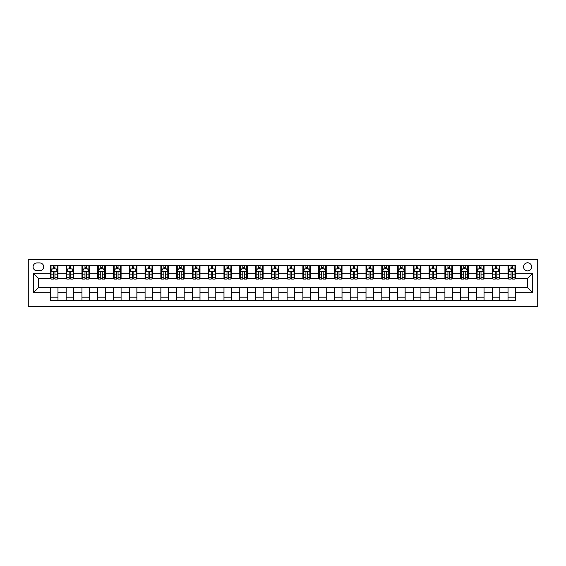 <?xml version="1.0" encoding="UTF-8"?>
<svg xmlns="http://www.w3.org/2000/svg" width="566" height="566" viewBox="0 0 566 566"><rect width="100%" height="100%" fill="white"/><g stroke="black" fill="none" stroke-linecap="round" stroke-linejoin="round"><path stroke-width="0.85" d="M527.597 262.801A4.04 4.04 0 0 0 523.557 266.841A4.04 4.04 0 0 0 527.597 270.881A4.04 4.04 0 0 0 531.637 266.841A4.04 4.04 0 0 0 527.597 262.801M28.3 306.355L537.7 306.355L537.7 259.645L28.3 259.645L28.3 306.355M37.009 270.753L39.79 270.753A3.912 3.912 0 0 0 43.702 266.841A3.912 3.912 0 0 0 39.79 262.928L37.009 262.928A3.912 3.912 0 0 0 33.097 266.841A3.912 3.912 0 0 0 37.009 270.753M50.395 292.721L33.352 292.721L33.352 273.279L50.395 273.279L50.395 278.33L38.403 278.33L38.403 287.67L50.395 287.67L50.395 300.362L515.605 300.362L515.605 287.67L527.597 287.67L527.597 278.33L515.605 278.33L515.605 273.279L532.648 273.279L532.648 292.721L515.605 292.721M515.605 273.279L515.605 265.638L50.395 265.638L50.395 273.279M508.035 265.638L508.035 278.33L508.664 278.33M511.063 278.33L512.577 278.33M514.975 278.33L515.605 278.33M508.035 278.33L499.198 278.33M492.25 265.638L492.25 278.33L492.88 278.33M495.278 278.33L496.799 278.33M492.25 278.33L483.414 278.33M476.473 265.638L476.473 278.33L477.103 278.33M479.501 278.33L481.015 278.33M476.473 278.33L467.636 278.33M460.689 265.638L460.689 278.33L461.318 278.33M463.717 278.33L465.238 278.33M460.689 278.33L451.852 278.33M444.911 265.638L444.911 278.33L445.541 278.33M447.939 278.33L449.454 278.33M444.911 278.33L436.075 278.33M429.127 265.638L429.127 278.33L429.757 278.33M432.162 278.33L433.676 278.33M429.127 278.33L420.29 278.33M413.35 265.638L413.35 278.33L413.979 278.33M416.378 278.33L417.892 278.33M413.35 278.33L404.513 278.33M397.565 265.638L397.565 278.33L398.202 278.33M400.601 278.33L402.115 278.33M397.565 278.33L388.729 278.33M381.788 265.638L381.788 278.33L382.418 278.33M384.816 278.33L386.33 278.33M381.788 278.33L372.952 278.33M366.004 265.638L366.004 278.33L366.641 278.33M369.039 278.33L370.553 278.33M366.004 278.33L357.167 278.33M350.227 265.638L350.227 278.33L350.856 278.33M353.255 278.33L354.769 278.33M350.227 278.33L341.39 278.33M334.442 265.638L334.442 278.33L335.079 278.33M337.478 278.33L338.992 278.33M334.442 278.33L325.606 278.33M318.665 265.638L318.665 278.33L319.295 278.33M321.693 278.33L323.207 278.33M318.665 278.33L309.828 278.33M302.881 265.638L302.881 278.33L303.517 278.33M305.916 278.33L307.43 278.33M302.881 278.33L294.044 278.33M287.103 265.638L287.103 278.33L287.733 278.33M290.132 278.33L291.646 278.33M287.103 278.33L278.267 278.33M271.319 265.638L271.319 278.33L271.956 278.33M274.354 278.33L275.868 278.33M271.319 278.33L262.483 278.33M255.542 265.638L255.542 278.33L256.172 278.33M258.57 278.33L260.084 278.33M255.542 278.33L246.705 278.33M239.758 265.638L239.758 278.33L240.394 278.33M242.793 278.33L244.307 278.33M239.758 278.33L230.921 278.33M223.98 265.638L223.98 278.33L224.61 278.33M227.008 278.33L228.523 278.33M223.98 278.33L215.144 278.33M208.203 265.638L208.203 278.33L208.833 278.33M211.231 278.33L212.745 278.33M208.203 278.33L199.359 278.33M192.419 265.638L192.419 278.33L193.048 278.33M195.447 278.33L196.961 278.33M192.419 278.33L183.582 278.33M176.642 265.638L176.642 278.33L177.271 278.33M179.67 278.33L181.184 278.33M176.642 278.33L167.798 278.33M160.857 265.638L160.857 278.33L161.487 278.33M163.885 278.33L165.399 278.33M160.857 278.33L152.021 278.33M145.08 265.638L145.08 278.33L145.71 278.33M148.108 278.33L149.622 278.33M145.08 278.33L136.243 278.33M129.296 265.638L129.296 278.33L129.925 278.33M132.324 278.33L133.838 278.33M129.296 278.33L120.459 278.33M113.518 265.638L113.518 278.33L114.148 278.33M116.546 278.33L118.061 278.33M113.518 278.33L104.682 278.33M97.734 265.638L97.734 278.33L98.364 278.33M100.762 278.33L102.283 278.33M97.734 278.33L88.897 278.33M81.957 265.638L81.957 278.33L82.586 278.33M84.985 278.33L86.499 278.33M81.957 278.33L73.12 278.33M66.172 265.638L66.172 278.33L66.802 278.33M69.201 278.33L70.722 278.33M66.172 278.33L57.336 278.33M50.395 278.33L51.025 278.33M53.423 278.33L54.937 278.33M50.395 287.67L57.965 287.67L57.965 300.362M515.605 287.67L57.965 287.67M57.965 265.638L57.965 278.33M50.395 268.8L51.025 268.8M53.423 268.8L54.937 268.8M57.336 268.8L57.965 268.8M50.395 297.2L57.965 297.2M66.172 287.67L66.172 300.362M73.75 265.638L73.75 278.33M66.172 268.8L66.802 268.8M69.201 268.8L70.722 268.8M73.12 268.8L73.75 268.8M73.75 287.67L73.75 300.362M66.172 297.2L73.75 297.2M81.957 287.67L81.957 300.362M89.527 287.67L89.527 300.362M81.957 297.2L89.527 297.2M89.527 265.638L89.527 278.33M81.957 268.8L82.586 268.8M84.985 268.8L86.499 268.8M88.897 268.8L89.527 268.8M97.734 287.67L97.734 300.362M105.311 287.67L105.311 300.362M97.734 297.2L105.311 297.2M105.311 265.638L105.311 278.33M97.734 268.8L98.364 268.8M100.762 268.8L102.283 268.8M104.682 268.8L105.311 268.8M113.518 287.67L113.518 300.362M121.089 287.67L121.089 300.362M113.518 297.2L121.089 297.2M121.089 265.638L121.089 278.33M113.518 268.8L114.148 268.8M116.546 268.8L118.061 268.8M120.459 268.8L121.089 268.8M129.296 287.67L129.296 300.362M136.873 287.67L136.873 300.362M129.296 297.2L136.873 297.2M136.873 265.638L136.873 278.33M129.296 268.8L129.925 268.8M132.324 268.8L133.838 268.8M136.243 268.8L136.873 268.8M145.08 287.67L145.08 300.362M152.65 287.67L152.65 300.362M145.08 297.2L152.65 297.2M152.65 265.638L152.65 278.33M145.08 268.8L145.71 268.8M148.108 268.8L149.622 268.8M152.021 268.8L152.65 268.8M160.857 287.67L160.857 300.362M168.435 287.67L168.435 300.362M160.857 297.2L168.435 297.2M168.435 265.638L168.435 278.33M160.857 268.8L161.487 268.8M163.885 268.8L165.399 268.8M167.798 268.8L168.435 268.8M176.642 287.67L176.642 300.362M184.212 287.67L184.212 300.362M176.642 297.2L184.212 297.2M184.212 265.638L184.212 278.33M176.642 268.8L177.271 268.8M179.67 268.8L181.184 268.8M183.582 268.8L184.212 268.8M192.419 287.67L192.419 300.362M199.996 287.67L199.996 300.362M192.419 297.2L199.996 297.2M199.996 265.638L199.996 278.33M192.419 268.8L193.048 268.8M195.447 268.8L196.961 268.8M199.359 268.8L199.996 268.8M208.203 287.67L208.203 300.362M215.773 287.67L215.773 300.362M208.203 297.2L215.773 297.2M215.773 265.638L215.773 278.33M208.203 268.8L208.833 268.8M211.231 268.8L212.745 268.8M215.144 268.8L215.773 268.8M223.98 287.67L223.98 300.362M231.558 287.67L231.558 300.362M223.98 297.2L231.558 297.2M231.558 265.638L231.558 278.33M223.98 268.8L224.61 268.8M227.008 268.8L228.523 268.8M230.921 268.8L231.558 268.8M239.758 287.67L239.758 300.362M247.335 287.67L247.335 300.362M239.758 297.2L247.335 297.2M247.335 265.638L247.335 278.33M239.758 268.8L240.394 268.8M242.793 268.8L244.307 268.8M246.705 268.8L247.335 268.8M255.542 287.67L255.542 300.362M263.119 287.67L263.119 300.362M255.542 297.2L263.119 297.2M263.119 265.638L263.119 278.33M255.542 268.8L256.172 268.8M258.57 268.8L260.084 268.8M262.483 268.8L263.119 268.8M271.319 287.67L271.319 300.362M278.897 287.67L278.897 300.362M271.319 297.2L278.897 297.2M278.897 265.638L278.897 278.33M271.319 268.8L271.956 268.8M274.354 268.8L275.868 268.8M278.267 268.8L278.897 268.8M287.103 287.67L287.103 300.362M294.681 287.67L294.681 300.362M287.103 297.2L294.681 297.2M294.681 265.638L294.681 278.33M287.103 268.8L287.733 268.8M290.132 268.8L291.646 268.8M294.044 268.8L294.681 268.8M302.881 287.67L302.881 300.362M310.458 287.67L310.458 300.362M302.881 297.2L310.458 297.2M310.458 265.638L310.458 278.33M302.881 268.8L303.517 268.8M305.916 268.8L307.43 268.8M309.828 268.8L310.458 268.8M318.665 287.67L318.665 300.362M326.242 287.67L326.242 300.362M318.665 297.2L326.242 297.2M326.242 265.638L326.242 278.33M318.665 268.8L319.295 268.8M321.693 268.8L323.207 268.8M325.606 268.8L326.242 268.8M334.442 287.67L334.442 300.362M342.02 287.67L342.02 300.362M334.442 297.2L342.02 297.2M342.02 265.638L342.02 278.33M334.442 268.8L335.079 268.8M337.478 268.8L338.992 268.8M341.39 268.8L342.02 268.8M350.227 287.67L350.227 300.362M357.797 287.67L357.797 300.362M350.227 297.2L357.797 297.2M357.797 265.638L357.797 278.33M350.227 268.8L350.856 268.8M353.255 268.8L354.769 268.8M357.167 268.8L357.797 268.8M366.004 287.67L366.004 300.362M373.581 287.67L373.581 300.362M366.004 297.2L373.581 297.2M373.581 265.638L373.581 278.33M366.004 268.8L366.641 268.8M369.039 268.8L370.553 268.8M372.952 268.8L373.581 268.8M381.788 287.67L381.788 300.362M389.358 287.67L389.358 300.362M381.788 297.2L389.358 297.2M389.358 265.638L389.358 278.33M381.788 268.8L382.418 268.8M384.816 268.8L386.33 268.8M388.729 268.8L389.358 268.8M397.565 287.67L397.565 300.362M405.143 287.67L405.143 300.362M397.565 297.2L405.143 297.2M405.143 265.638L405.143 278.33M397.565 268.8L398.202 268.8M400.601 268.8L402.115 268.8M404.513 268.8L405.143 268.8M413.35 287.67L413.35 300.362M420.92 287.67L420.92 300.362M413.35 297.2L420.92 297.2M420.92 265.638L420.92 278.33M413.35 268.8L413.979 268.8M416.378 268.8L417.892 268.8M420.29 268.8L420.92 268.8M429.127 287.67L429.127 300.362M436.704 287.67L436.704 300.362M429.127 297.2L436.704 297.2M436.704 265.638L436.704 278.33M429.127 268.8L429.757 268.8M432.162 268.8L433.676 268.8M436.075 268.8L436.704 268.8M444.911 287.67L444.911 300.362M452.482 287.67L452.482 300.362M444.911 297.2L452.482 297.2M452.482 265.638L452.482 278.33M444.911 268.8L445.541 268.8M447.939 268.8L449.454 268.8M451.852 268.8L452.482 268.8M460.689 287.67L460.689 300.362M468.266 287.67L468.266 300.362M460.689 297.2L468.266 297.2M468.266 265.638L468.266 278.33M460.689 268.8L461.318 268.8M463.717 268.8L465.238 268.8M467.636 268.8L468.266 268.8M476.473 287.67L476.473 300.362M484.043 287.67L484.043 300.362M476.473 297.2L484.043 297.2M484.043 265.638L484.043 278.33M476.473 268.8L477.103 268.8M479.501 268.8L481.015 268.8M483.414 268.8L484.043 268.8M492.25 287.67L492.25 300.362M499.828 287.67L499.828 300.362M492.25 297.2L499.828 297.2M499.828 265.638L499.828 278.33M492.25 268.8L492.88 268.8M495.278 268.8L496.799 268.8M499.198 268.8L499.828 268.8M508.035 287.67L508.035 300.362M508.035 297.2L515.605 297.2M508.035 268.8L508.664 268.8M511.063 268.8L512.577 268.8M514.975 268.8L515.605 268.8M38.403 278.33L33.352 273.279M38.403 287.67L33.352 292.721M532.648 273.279L527.597 278.33M532.648 292.721L527.597 287.67M54.937 267.279L53.423 267.279M57.336 277.503L54.937 277.503L54.937 279.088L57.336 279.088L57.336 271.383L56.076 268.857L52.284 268.857L51.025 271.383L51.025 279.088L53.423 279.088L53.423 277.503L51.025 277.503M51.025 271.383L51.025 265.638M57.336 271.383L57.336 265.638M53.423 268.857L53.423 265.638M54.937 265.638L54.937 268.857M54.937 277.503L54.937 272.331C54.435 271.362 53.926 271.362 53.423 272.331L53.423 277.503M70.722 267.279L69.201 267.279M73.12 277.503L70.722 277.503L70.722 279.088L73.12 279.088L73.12 271.383L71.854 268.857L68.069 268.857L66.802 271.383L66.802 279.088L69.201 279.088L69.201 277.503L66.802 277.503M66.802 271.383L66.802 265.638M73.12 271.383L73.12 265.638M69.201 268.857L69.201 265.638M70.722 265.638L70.722 268.857M70.722 277.503L70.722 272.331C70.212 271.362 69.71 271.362 69.201 272.331L69.201 277.503M86.499 267.279L84.985 267.279M88.897 277.503L86.499 277.503L86.499 279.088L88.897 279.088L88.897 271.383L87.638 268.857L83.846 268.857L82.586 271.383L82.586 279.088L84.985 279.088L84.985 277.503L82.586 277.503M82.586 271.383L82.586 265.638M88.897 271.383L88.897 265.638M84.985 268.857L84.985 265.638M86.499 265.638L86.499 268.857M86.499 277.503L86.499 272.331C85.997 271.362 85.487 271.362 84.985 272.331L84.985 277.503M102.283 267.279L100.762 267.279M104.682 277.503L102.283 277.503L102.283 279.088L104.682 279.088L104.682 271.383L103.415 268.857L99.63 268.857L98.364 271.383L98.364 279.088L100.762 279.088L100.762 277.503L98.364 277.503M98.364 271.383L98.364 265.638M104.682 271.383L104.682 265.638M100.762 268.857L100.762 265.638M102.283 265.638L102.283 268.857M102.283 277.503L102.283 272.331C101.774 271.362 101.272 271.362 100.762 272.331L100.762 277.503M118.061 267.279L116.546 267.279M120.459 277.503L118.061 277.503L118.061 279.088L120.459 279.088L120.459 271.383L119.2 268.857L115.407 268.857L114.148 271.383L114.148 279.088L116.546 279.088L116.546 277.503L114.148 277.503M114.148 271.383L114.148 265.638M120.459 271.383L120.459 265.638M116.546 268.857L116.546 265.638M118.061 265.638L118.061 268.857M118.061 277.503L118.061 272.331C117.558 271.362 117.049 271.362 116.546 272.331L116.546 277.503M133.838 267.279L132.324 267.279M136.243 277.503L133.838 277.503L133.838 279.088L136.243 279.088L136.243 271.383L134.977 268.857L131.192 268.857L129.925 271.383L129.925 279.088L132.324 279.088L132.324 277.503L129.925 277.503M129.925 271.383L129.925 265.638M136.243 271.383L136.243 265.638M132.324 268.857L132.324 265.638M133.838 265.638L133.838 268.857M133.838 277.503L133.838 272.331C133.335 271.362 132.833 271.362 132.324 272.331L132.324 277.503M149.622 267.279L148.108 267.279M152.021 277.503L149.622 277.503L149.622 279.088L152.021 279.088L152.021 271.383L150.761 268.857L146.969 268.857L145.71 271.383L145.71 279.088L148.108 279.088L148.108 277.503L145.71 277.503M145.71 271.383L145.71 265.638M152.021 271.383L152.021 265.638M148.108 268.857L148.108 265.638M149.622 265.638L149.622 268.857M149.622 277.503L149.622 272.331C149.12 271.362 148.61 271.362 148.108 272.331L148.108 277.503M165.399 267.279L163.885 267.279M167.798 277.503L165.399 277.503L165.399 279.088L167.798 279.088L167.798 271.383L166.538 268.857L162.753 268.857L161.487 271.383L161.487 279.088L163.885 279.088L163.885 277.503L161.487 277.503M161.487 271.383L161.487 265.638M167.798 271.383L167.798 265.638M163.885 268.857L163.885 265.638M165.399 265.638L165.399 268.857M165.399 277.503L165.399 272.331C164.897 271.362 164.395 271.362 163.885 272.331L163.885 277.503M181.184 267.279L179.67 267.279M183.582 277.503L181.184 277.503L181.184 279.088L183.582 279.088L183.582 271.383L182.323 268.857L178.531 268.857L177.271 271.383L177.271 279.088L179.67 279.088L179.67 277.503L177.271 277.503M177.271 271.383L177.271 265.638M183.582 271.383L183.582 265.638M179.67 268.857L179.67 265.638M181.184 265.638L181.184 268.857M181.184 277.503L181.184 272.331C180.681 271.362 180.172 271.362 179.67 272.331L179.67 277.503M196.961 267.279L195.447 267.279M199.359 277.503L196.961 277.503L196.961 279.088L199.359 279.088L199.359 271.383L198.1 268.857L194.315 268.857L193.048 271.383L193.048 279.088L195.447 279.088L195.447 277.503L193.048 277.503M193.048 271.383L193.048 265.638M199.359 271.383L199.359 265.638M195.447 268.857L195.447 265.638M196.961 265.638L196.961 268.857M196.961 277.503L196.961 272.331C196.459 271.362 195.956 271.362 195.447 272.331L195.447 277.503M212.745 267.279L211.231 267.279M215.144 277.503L212.745 277.503L212.745 279.088L215.144 279.088L215.144 271.383L213.877 268.857L210.092 268.857L208.833 271.383L208.833 279.088L211.231 279.088L211.231 277.503L208.833 277.503M208.833 271.383L208.833 265.638M215.144 271.383L215.144 265.638M211.231 268.857L211.231 265.638M212.745 265.638L212.745 268.857M212.745 277.503L212.745 272.331C212.243 271.362 211.734 271.362 211.231 272.331L211.231 277.503M228.523 267.279L227.008 267.279M230.921 277.503L228.523 277.503L228.523 279.088L230.921 279.088L230.921 271.383L229.662 268.857L225.876 268.857L224.61 271.383L224.61 279.088L227.008 279.088L227.008 277.503L224.61 277.503M224.61 271.383L224.61 265.638M230.921 271.383L230.921 265.638M227.008 268.857L227.008 265.638M228.523 265.638L228.523 268.857M228.523 277.503L228.523 272.331C228.02 271.362 227.518 271.362 227.008 272.331L227.008 277.503M244.307 267.279L242.793 267.279M246.705 277.503L244.307 277.503L244.307 279.088L246.705 279.088L246.705 271.383L245.439 268.857L241.654 268.857L240.394 271.383L240.394 279.088L242.793 279.088L242.793 277.503L240.394 277.503M240.394 271.383L240.394 265.638M246.705 271.383L246.705 265.638M242.793 268.857L242.793 265.638M244.307 265.638L244.307 268.857M244.307 277.503L244.307 272.331C243.805 271.362 243.295 271.362 242.793 272.331L242.793 277.503M260.084 267.279L258.57 267.279M262.483 277.503L260.084 277.503L260.084 279.088L262.483 279.088L262.483 271.383L261.223 268.857L257.438 268.857L256.172 271.383L256.172 279.088L258.57 279.088L258.57 277.503L256.172 277.503M256.172 271.383L256.172 265.638M262.483 271.383L262.483 265.638M258.57 268.857L258.57 265.638M260.084 265.638L260.084 268.857M260.084 277.503L260.084 272.331C259.582 271.362 259.079 271.362 258.57 272.331L258.57 277.503M275.868 267.279L274.354 267.279M278.267 277.503L275.868 277.503L275.868 279.088L278.267 279.088L278.267 271.383L277 268.857L273.215 268.857L271.956 271.383L271.956 279.088L274.354 279.088L274.354 277.503L271.956 277.503M271.956 271.383L271.956 265.638M278.267 271.383L278.267 265.638M274.354 268.857L274.354 265.638M275.868 265.638L275.868 268.857M275.868 277.503L275.868 272.331C275.366 271.362 274.857 271.362 274.354 272.331L274.354 277.503M291.646 267.279L290.132 267.279M294.044 277.503L291.646 277.503L291.646 279.088L294.044 279.088L294.044 271.383L292.785 268.857L289 268.857L287.733 271.383L287.733 279.088L290.132 279.088L290.132 277.503L287.733 277.503M287.733 271.383L287.733 265.638M294.044 271.383L294.044 265.638M290.132 268.857L290.132 265.638M291.646 265.638L291.646 268.857M291.646 277.503L291.646 272.331C291.143 271.362 290.641 271.362 290.132 272.331L290.132 277.503M307.43 267.279L305.916 267.279M309.828 277.503L307.43 277.503L307.43 279.088L309.828 279.088L309.828 271.383L308.562 268.857L304.777 268.857L303.517 271.383L303.517 279.088L305.916 279.088L305.916 277.503L303.517 277.503M303.517 271.383L303.517 265.638M309.828 271.383L309.828 265.638M305.916 268.857L305.916 265.638M307.43 265.638L307.43 268.857M307.43 277.503L307.43 272.331C306.928 271.362 306.418 271.362 305.916 272.331L305.916 277.503M323.207 267.279L321.693 267.279M325.606 277.503L323.207 277.503L323.207 279.088L325.606 279.088L325.606 271.383L324.346 268.857L320.561 268.857L319.295 271.383L319.295 279.088L321.693 279.088L321.693 277.503L319.295 277.503M319.295 271.383L319.295 265.638M325.606 271.383L325.606 265.638M321.693 268.857L321.693 265.638M323.207 265.638L323.207 268.857M323.207 277.503L323.207 272.331C322.705 271.362 322.203 271.362 321.693 272.331L321.693 277.503M338.992 267.279L337.478 267.279M341.39 277.503L338.992 277.503L338.992 279.088L341.39 279.088L341.39 271.383L340.124 268.857L336.338 268.857L335.079 271.383L335.079 279.088L337.478 279.088L337.478 277.503L335.079 277.503M335.079 271.383L335.079 265.638M341.39 271.383L341.39 265.638M337.478 268.857L337.478 265.638M338.992 265.638L338.992 268.857M338.992 277.503L338.992 272.331C338.482 271.362 337.98 271.362 337.478 272.331L337.478 277.503M354.769 267.279L353.255 267.279M357.167 277.503L354.769 277.503L354.769 279.088L357.167 279.088L357.167 271.383L355.908 268.857L352.123 268.857L350.856 271.383L350.856 279.088L353.255 279.088L353.255 277.503L350.856 277.503M350.856 271.383L350.856 265.638M357.167 271.383L357.167 265.638M353.255 268.857L353.255 265.638M354.769 265.638L354.769 268.857M354.769 277.503L354.769 272.331C354.266 271.362 353.764 271.362 353.255 272.331L353.255 277.503M370.553 267.279L369.039 267.279M372.952 277.503L370.553 277.503L370.553 279.088L372.952 279.088L372.952 271.383L371.685 268.857L367.9 268.857L366.641 271.383L366.641 279.088L369.039 279.088L369.039 277.503L366.641 277.503M366.641 271.383L366.641 265.638M372.952 271.383L372.952 265.638M369.039 268.857L369.039 265.638M370.553 265.638L370.553 268.857M370.553 277.503L370.553 272.331C370.044 271.362 369.541 271.362 369.039 272.331L369.039 277.503M386.33 267.279L384.816 267.279M388.729 277.503L386.33 277.503L386.33 279.088L388.729 279.088L388.729 271.383L387.469 268.857L383.677 268.857L382.418 271.383L382.418 279.088L384.816 279.088L384.816 277.503L382.418 277.503M382.418 271.383L382.418 265.638M388.729 271.383L388.729 265.638M384.816 268.857L384.816 265.638M386.33 265.638L386.33 268.857M386.33 277.503L386.33 272.331C385.828 271.362 385.326 271.362 384.816 272.331L384.816 277.503M402.115 267.279L400.601 267.279M404.513 277.503L402.115 277.503L402.115 279.088L404.513 279.088L404.513 271.383L403.247 268.857L399.462 268.857L398.202 271.383L398.202 279.088L400.601 279.088L400.601 277.503L398.202 277.503M398.202 271.383L398.202 265.638M404.513 271.383L404.513 265.638M400.601 268.857L400.601 265.638M402.115 265.638L402.115 268.857M402.115 277.503L402.115 272.331C401.605 271.362 401.103 271.362 400.601 272.331L400.601 277.503M417.892 267.279L416.378 267.279M420.29 277.503L417.892 277.503L417.892 279.088L420.29 279.088L420.29 271.383L419.031 268.857L415.239 268.857L413.979 271.383L413.979 279.088L416.378 279.088L416.378 277.503L413.979 277.503M413.979 271.383L413.979 265.638M420.29 271.383L420.29 265.638M416.378 268.857L416.378 265.638M417.892 265.638L417.892 268.857M417.892 277.503L417.892 272.331C417.39 271.362 416.887 271.362 416.378 272.331L416.378 277.503M433.676 267.279L432.162 267.279M436.075 277.503L433.676 277.503L433.676 279.088L436.075 279.088L436.075 271.383L434.808 268.857L431.023 268.857L429.757 271.383L429.757 279.088L432.162 279.088L432.162 277.503L429.757 277.503M429.757 271.383L429.757 265.638M436.075 271.383L436.075 265.638M432.162 268.857L432.162 265.638M433.676 265.638L433.676 268.857M433.676 277.503L433.676 272.331C433.167 271.362 432.665 271.362 432.162 272.331L432.162 277.503M449.454 267.279L447.939 267.279M451.852 277.503L449.454 277.503L449.454 279.088L451.852 279.088L451.852 271.383L450.593 268.857L446.8 268.857L445.541 271.383L445.541 279.088L447.939 279.088L447.939 277.503L445.541 277.503M445.541 271.383L445.541 265.638M451.852 271.383L451.852 265.638M447.939 268.857L447.939 265.638M449.454 265.638L449.454 268.857M449.454 277.503L449.454 272.331C448.951 271.362 448.442 271.362 447.939 272.331L447.939 277.503M465.238 267.279L463.717 267.279M467.636 277.503L465.238 277.503L465.238 279.088L467.636 279.088L467.636 271.383L466.37 268.857L462.585 268.857L461.318 271.383L461.318 279.088L463.717 279.088L463.717 277.503L461.318 277.503M461.318 271.383L461.318 265.638M467.636 271.383L467.636 265.638M463.717 268.857L463.717 265.638M465.238 265.638L465.238 268.857M465.238 277.503L465.238 272.331C464.728 271.362 464.226 271.362 463.717 272.331L463.717 277.503M481.015 267.279L479.501 267.279M483.414 277.503L481.015 277.503L481.015 279.088L483.414 279.088L483.414 271.383L482.154 268.857L478.362 268.857L477.103 271.383L477.103 279.088L479.501 279.088L479.501 277.503L477.103 277.503M477.103 271.383L477.103 265.638M483.414 271.383L483.414 265.638M479.501 268.857L479.501 265.638M481.015 265.638L481.015 268.857M481.015 277.503L481.015 272.331C480.513 271.362 480.003 271.362 479.501 272.331L479.501 277.503M496.799 267.279L495.278 267.279M499.198 277.503L496.799 277.503L496.799 279.088L499.198 279.088L499.198 271.383L497.931 268.857L494.146 268.857L492.88 271.383L492.88 279.088L495.278 279.088L495.278 277.503L492.88 277.503M492.88 271.383L492.88 265.638M499.198 271.383L499.198 265.638M495.278 268.857L495.278 265.638M496.799 265.638L496.799 268.857M496.799 277.503L496.799 272.331C496.29 271.362 495.788 271.362 495.278 272.331L495.278 277.503M512.577 267.279L511.063 267.279M514.975 277.503L512.577 277.503L512.577 279.088L514.975 279.088L514.975 271.383L513.716 268.857L509.924 268.857L508.664 271.383L508.664 279.088L511.063 279.088L511.063 277.503L508.664 277.503M508.664 271.383L508.664 265.638M514.975 271.383L514.975 265.638M511.063 268.857L511.063 265.638M512.577 265.638L512.577 268.857M512.577 277.503L512.577 272.331C512.074 271.362 511.565 271.362 511.063 272.331L511.063 277.503M66.172 292.721L57.965 292.721M66.172 273.279L57.965 273.279M81.957 273.279L73.75 273.279M81.957 292.721L73.75 292.721M97.734 273.279L89.527 273.279M97.734 292.721L89.527 292.721M113.518 273.279L105.311 273.279M113.518 292.721L105.311 292.721M129.296 273.279L121.089 273.279M129.296 292.721L121.089 292.721M145.08 273.279L136.873 273.279M145.08 292.721L136.873 292.721M160.857 273.279L152.65 273.279M160.857 292.721L152.65 292.721M176.642 273.279L168.435 273.279M176.642 292.721L168.435 292.721M192.419 273.279L184.212 273.279M192.419 292.721L184.212 292.721M208.203 273.279L199.996 273.279M208.203 292.721L199.996 292.721M223.98 273.279L215.773 273.279M223.98 292.721L215.773 292.721M239.758 273.279L231.558 273.279M239.758 292.721L231.558 292.721M255.542 273.279L247.335 273.279M255.542 292.721L247.335 292.721M271.319 273.279L263.119 273.279M271.319 292.721L263.119 292.721M287.103 273.279L278.897 273.279M287.103 292.721L278.897 292.721M302.881 273.279L294.681 273.279M302.881 292.721L294.681 292.721M318.665 273.279L310.458 273.279M318.665 292.721L310.458 292.721M334.442 273.279L326.242 273.279M334.442 292.721L326.242 292.721M350.227 273.279L342.02 273.279M350.227 292.721L342.02 292.721M366.004 273.279L357.797 273.279M366.004 292.721L357.797 292.721M381.788 273.279L373.581 273.279M381.788 292.721L373.581 292.721M397.565 273.279L389.358 273.279M397.565 292.721L389.358 292.721M413.35 273.279L405.143 273.279M413.35 292.721L405.143 292.721M429.127 273.279L420.92 273.279M429.127 292.721L420.92 292.721M444.911 273.279L436.704 273.279M444.911 292.721L436.704 292.721M460.689 273.279L452.482 273.279M460.689 292.721L452.482 292.721M476.473 273.279L468.266 273.279M476.473 292.721L468.266 292.721M492.25 273.279L484.043 273.279M492.25 292.721L484.043 292.721M508.035 273.279L499.828 273.279M508.035 292.721L499.828 292.721M57.308 271.319L51.053 271.319M51.025 269.013L52.213 269.013M56.147 269.013L57.336 269.013M53.423 274.121L51.025 274.121M57.336 274.121L54.937 274.121M54.937 268.086L53.423 268.086M73.085 271.319L66.838 271.319M66.802 269.013L67.991 269.013M71.932 269.013L73.12 269.013M69.201 274.121L66.802 274.121M73.12 274.121L70.722 274.121M70.722 268.086L69.201 268.086M88.869 271.319L82.615 271.319M82.586 269.013L83.775 269.013M87.709 269.013L88.897 269.013M84.985 274.121L82.586 274.121M88.897 274.121L86.499 274.121M86.499 268.086L84.985 268.086M104.646 271.319L98.399 271.319M98.364 269.013L99.552 269.013M103.493 269.013L104.682 269.013M100.762 274.121L98.364 274.121M104.682 274.121L102.283 274.121M102.283 268.086L100.762 268.086M120.431 271.319L114.176 271.319M114.148 269.013L115.337 269.013M119.27 269.013L120.459 269.013M116.546 274.121L114.148 274.121M120.459 274.121L118.061 274.121M118.061 268.086L116.546 268.086M136.208 271.319L129.961 271.319M129.925 269.013L131.114 269.013M135.055 269.013L136.243 269.013M132.324 274.121L129.925 274.121M136.243 274.121L133.838 274.121M133.838 268.086L132.324 268.086M151.992 271.319L145.738 271.319M145.71 269.013L146.898 269.013M150.832 269.013L152.021 269.013M148.108 274.121L145.71 274.121M152.021 274.121L149.622 274.121M149.622 268.086L148.108 268.086M167.769 271.319L161.522 271.319M161.487 269.013L162.675 269.013M166.616 269.013L167.798 269.013M163.885 274.121L161.487 274.121M167.798 274.121L165.399 274.121M165.399 268.086L163.885 268.086M183.547 271.319L177.299 271.319M177.271 269.013L178.453 269.013M182.394 269.013L183.582 269.013M179.67 274.121L177.271 274.121M183.582 274.121L181.184 274.121M181.184 268.086L179.67 268.086M199.331 271.319L193.084 271.319M193.048 269.013L194.237 269.013M198.178 269.013L199.359 269.013M195.447 274.121L193.048 274.121M199.359 274.121L196.961 274.121M196.961 268.086L195.447 268.086M215.108 271.319L208.861 271.319M208.833 269.013L210.014 269.013M213.955 269.013L215.144 269.013M211.231 274.121L208.833 274.121M215.144 274.121L212.745 274.121M212.745 268.086L211.231 268.086M230.893 271.319L224.645 271.319M224.61 269.013L225.799 269.013M229.739 269.013L230.921 269.013M227.008 274.121L224.61 274.121M230.921 274.121L228.523 274.121M228.523 268.086L227.008 268.086M246.67 271.319L240.423 271.319M240.394 269.013L241.576 269.013M245.517 269.013L246.705 269.013M242.793 274.121L240.394 274.121M246.705 274.121L244.307 274.121M244.307 268.086L242.793 268.086M262.454 271.319L256.207 271.319M256.172 269.013L257.36 269.013M261.301 269.013L262.483 269.013M258.57 274.121L256.172 274.121M262.483 274.121L260.084 274.121M260.084 268.086L258.57 268.086M278.231 271.319L271.984 271.319M271.956 269.013L273.137 269.013M277.078 269.013L278.267 269.013M274.354 274.121L271.956 274.121M278.267 274.121L275.868 274.121M275.868 268.086L274.354 268.086M294.016 271.319L287.769 271.319M287.733 269.013L288.922 269.013M292.863 269.013L294.044 269.013M290.132 274.121L287.733 274.121M294.044 274.121L291.646 274.121M291.646 268.086L290.132 268.086M309.793 271.319L303.546 271.319M303.517 269.013L304.699 269.013M308.64 269.013L309.828 269.013M305.916 274.121L303.517 274.121M309.828 274.121L307.43 274.121M307.43 268.086L305.916 268.086M325.577 271.319L319.33 271.319M319.295 269.013L320.483 269.013M324.424 269.013L325.606 269.013M321.693 274.121L319.295 274.121M325.606 274.121L323.207 274.121M323.207 268.086L321.693 268.086M341.355 271.319L335.107 271.319M335.079 269.013L336.261 269.013M340.201 269.013L341.39 269.013M337.478 274.121L335.079 274.121M341.39 274.121L338.992 274.121M338.992 268.086L337.478 268.086M357.139 271.319L350.892 271.319M350.856 269.013L352.045 269.013M355.986 269.013L357.167 269.013M353.255 274.121L350.856 274.121M357.167 274.121L354.769 274.121M354.769 268.086L353.255 268.086M372.916 271.319L366.669 271.319M366.641 269.013L367.822 269.013M371.763 269.013L372.952 269.013M369.039 274.121L366.641 274.121M372.952 274.121L370.553 274.121M370.553 268.086L369.039 268.086M388.7 271.319L382.453 271.319M382.418 269.013L383.607 269.013M387.547 269.013L388.729 269.013M384.816 274.121L382.418 274.121M388.729 274.121L386.33 274.121M386.33 268.086L384.816 268.086M404.478 271.319L398.231 271.319M398.202 269.013L399.384 269.013M403.325 269.013L404.513 269.013M400.601 274.121L398.202 274.121M404.513 274.121L402.115 274.121M402.115 268.086L400.601 268.086M420.262 271.319L414.008 271.319M413.979 269.013L415.168 269.013M419.102 269.013L420.29 269.013M416.378 274.121L413.979 274.121M420.29 274.121L417.892 274.121M417.892 268.086L416.378 268.086M436.039 271.319L429.792 271.319M429.757 269.013L430.945 269.013M434.886 269.013L436.075 269.013M432.162 274.121L429.757 274.121M436.075 274.121L433.676 274.121M433.676 268.086L432.162 268.086M451.824 271.319L445.569 271.319M445.541 269.013L446.73 269.013M450.663 269.013L451.852 269.013M447.939 274.121L445.541 274.121M451.852 274.121L449.454 274.121M449.454 268.086L447.939 268.086M467.601 271.319L461.354 271.319M461.318 269.013L462.507 269.013M466.448 269.013L467.636 269.013M463.717 274.121L461.318 274.121M467.636 274.121L465.238 274.121M465.238 268.086L463.717 268.086M483.385 271.319L477.131 271.319M477.103 269.013L478.291 269.013M482.225 269.013L483.414 269.013M479.501 274.121L477.103 274.121M483.414 274.121L481.015 274.121M481.015 268.086L479.501 268.086M499.162 271.319L492.915 271.319M492.88 269.013L494.068 269.013M498.009 269.013L499.198 269.013M495.278 274.121L492.88 274.121M499.198 274.121L496.799 274.121M496.799 268.086L495.278 268.086M514.947 271.319L508.692 271.319M508.664 269.013L509.853 269.013M513.787 269.013L514.975 269.013M511.063 274.121L508.664 274.121M514.975 274.121L512.577 274.121M512.577 268.086L511.063 268.086"/></g></svg>
